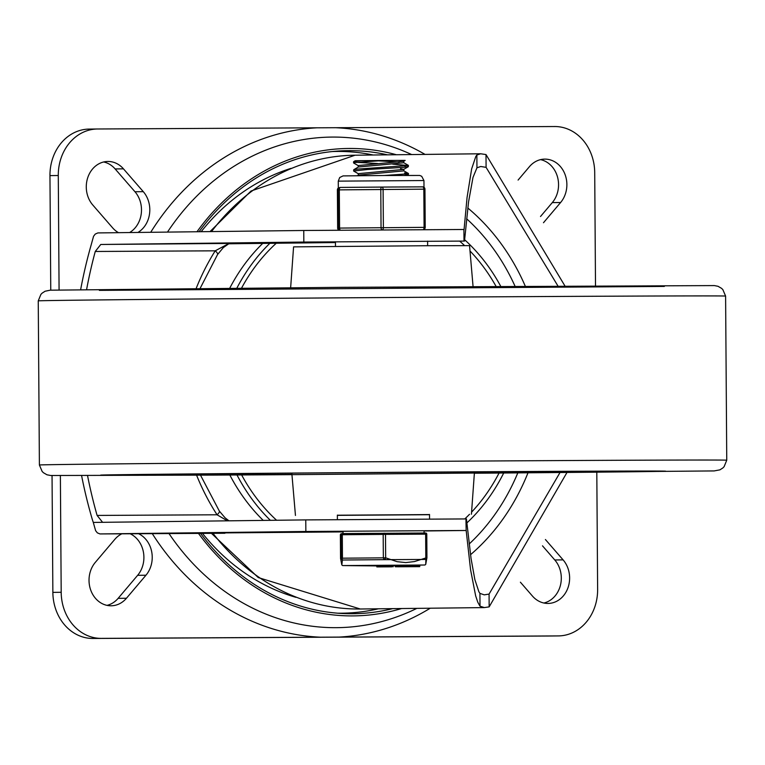 <?xml version="1.0" encoding="UTF-8"?>
<svg xmlns="http://www.w3.org/2000/svg" width="765" height="765" viewBox="0 0 765 765"><rect width="100%" height="100%" fill="white"/><g stroke="black" fill="none" stroke-linecap="round" stroke-linejoin="round"><path stroke-width="1.15" d="M152.283 533.645A254.936 218.752 -90.7 0 0 320.411 637.197L101.248 638.373A46.311 39.732 -90.7 0 1 61.19 592.282L60.378 475.62M150.715 232.302A254.936 218.752 -90.7 0 1 316.853 127.812L97.691 128.989A46.311 39.732 -90.7 0 0 97.48 128.989A46.311 39.732 -90.7 0 0 58.283 175.51L59.077 289.964M129.61 232.55A25.475 21.85 89.3 0 0 134.965 191.747L143.285 191.661A25.475 21.85 -90.7 0 1 137.939 232.455M118.518 232.684A25.475 21.85 -90.7 0 1 112.627 227.846L92.804 205.03A25.475 21.85 -90.7 0 1 87.851 177.356A25.475 21.85 -90.7 0 1 107.836 161.463A25.475 21.85 -90.7 0 1 123.461 168.845L143.285 191.661M107.004 605.364A25.475 21.85 89.3 0 0 118.135 598.345L126.455 598.249A25.475 21.85 -90.7 0 1 111.174 605.784A25.475 21.85 -90.7 0 1 90.777 590.236A25.475 21.85 -90.7 0 1 95.3 562.39L114.807 539.363A25.475 21.85 -90.7 0 1 121.845 533.807M138.599 533.721A25.475 21.85 -90.7 0 1 145.962 575.213L126.455 598.249M118.135 598.345L137.643 575.309A25.475 21.85 89.3 0 0 130.165 533.769M134.965 191.747L115.133 168.941A25.475 21.85 89.3 0 0 103.686 161.979M543.896 603.021A25.475 21.85 89.3 0 0 560.42 585.34A25.475 21.85 89.3 0 0 554.778 559.97L542.49 545.827M554.778 559.97L563.097 559.875A25.475 21.85 -90.7 0 1 568.051 587.549A25.475 21.85 -90.7 0 1 548.065 603.442A25.475 21.85 -90.7 0 1 532.45 596.059L520.391 582.194M540.52 216.495L552.282 202.61A25.475 21.85 89.3 0 0 557.532 177.059A25.475 21.85 89.3 0 0 540.578 159.636M518.087 180.071L529.447 166.655A25.475 21.85 -90.7 0 1 544.737 159.12A25.475 21.85 -90.7 0 1 565.125 174.669A25.475 21.85 -90.7 0 1 560.602 202.515L543.485 222.73M425.044 154.406A254.936 218.752 -90.7 0 0 335.491 127.707L316.853 127.812M320.411 637.197L339.048 637.092A254.936 218.752 -90.7 0 0 430.246 608.213M335.491 127.707L554.654 126.531A46.311 39.732 -90.7 0 1 594.711 172.622L595.505 285.747M97.279 128.989L89.371 129.084A46.311 39.732 89.3 0 0 89.161 129.084A46.311 39.732 89.3 0 0 49.955 175.606L50.758 290.165M52.049 475.543L52.862 592.378A46.311 39.732 89.3 0 0 92.928 638.469L549.892 636.011A46.311 39.732 89.3 0 0 550.092 636.011A46.311 39.732 89.3 0 0 550.303 636.011M596.805 472.349L597.628 589.394A46.311 39.732 -90.7 0 1 558.421 635.916A46.311 39.732 -90.7 0 1 558.211 635.916L339.048 637.092M229.749 288.195A180.607 154.97 -90.7 0 1 262.72 243.394M263.246 520.41A180.607 154.97 -90.7 0 1 229.844 475.017M236.873 288.137A180.607 154.97 -90.7 0 1 269.854 243.318M464.833 239.914A180.607 154.97 -90.7 0 1 500.702 286.263M503.619 473.153A180.607 154.97 -90.7 0 1 467.042 522.772M270.37 520.324A180.607 154.97 -90.7 0 1 237.007 474.979M498.981 473.181A175.979 151.001 -90.7 0 1 471.575 512.148M469.528 514.281A175.979 151.001 -90.7 0 1 464.852 518.88M276.595 520.257A175.979 151.001 -90.7 0 1 241.644 474.95M241.568 288.099A175.979 151.001 -90.7 0 1 276.251 243.241M459.669 241.138A175.979 151.001 -90.7 0 1 464.575 245.594M470.006 250.987A175.979 151.001 -90.7 0 1 496.007 286.292M563.097 559.875L545.416 539.526M196.595 475.199A221.123 189.739 89.3 0 0 217.059 514.788L97.107 515.428A428.362 367.563 -90.7 0 1 87.554 475.629M86.598 289.581A428.362 367.563 -90.7 0 1 95.262 251.475L215.223 250.824A6.942 2.142 32.2 0 1 217.537 254.563L223.313 247.602L228.745 243.786M196.156 288.482A221.123 189.739 89.3 0 1 215.223 250.824L228.381 243.786A6.942 5.957 89.3 0 0 228.41 243.786L335.462 242.562L100.77 244.475L95.262 251.475M100.77 244.475L303.829 242.056L303.753 230.485L464.068 229.49L467.071 197.427L471.651 168.893L475.782 156.548L476.863 154.999L480.649 153.775L486.005 154.559L564.905 285.9M80.65 289.648A428.362 367.563 89.3 0 1 90.605 246.904L93.569 236.261L95.262 234.061L97.872 232.923L303.753 230.485M81.597 475.639A428.362 367.563 89.3 0 0 92.508 520.124L93.301 522.428L305.771 519.904L466.421 518.928L471.049 558.479L474.836 579.507L478.89 591.766L479.923 593.382L484.264 594.854L489.074 594.089L559.932 472.674M97.107 515.428L102.596 522.323M557.915 285.938L486.091 167.344L480.755 166.502L476.949 167.812L473 177.404L468.553 201.922L464.489 241.08L303.829 242.056M227.396 520.841L217.059 514.788A6.942 2.113 -32.9 0 0 219.326 511.049L200.507 475.18M465.933 518.909L466.172 530.489L424.068 530.977M566.903 472.617L489.16 606.875L484.369 607.582L480.009 606.196L477.819 602.285L475.667 595.906L470.571 569.724L466.172 530.489M343.036 531.904L99.947 533.932L97.337 532.851L95.625 530.681L93.292 522.428M466.019 530.48L305.857 531.484L99.947 533.932M305.857 531.484L305.771 519.904M464.001 241.061L463.915 229.481M250.92 532.478L250.117 532.478M263.705 532.402L264.269 532.402M255.405 532.545L254.85 532.545M279.024 532.373L291.245 532.249L279.024 532.373M272.369 532.45L282.926 532.344L272.369 532.45M273.727 532.402L294.86 532.239L273.727 532.383M294.305 532.239L294.86 532.239M168.989 533.559A245.307 210.49 89.3 0 0 416.858 608.366M411.647 154.559A245.307 210.49 89.3 0 0 167.478 232.101M200.526 533.387A231.546 198.68 89.3 0 0 392.684 608.644M387.473 154.836A231.546 198.68 89.3 0 0 199.072 231.728M198.47 533.396A233.727 200.554 89.3 0 0 401.606 608.538M396.404 154.74A233.727 200.554 89.3 0 0 196.997 231.747M528.204 471.489A282.486 0.755 179.6 0 0 243.825 473.468A282.486 0.755 179.6 0 0 100.664 475.132A282.486 0.755 179.6 0 0 291.934 474.51A282.486 0.755 -0.4 0 1 100.664 475.132A282.486 0.755 -0.4 0 1 243.825 473.468A282.486 0.755 -0.4 0 1 528.204 471.489A282.486 0.755 -0.4 0 1 665.627 471.183A282.486 0.755 179.6 0 0 528.204 471.489M474.367 473.239A282.486 0.755 179.6 0 0 665.627 471.183A282.486 0.755 -0.4 0 1 474.367 473.239M291.924 474.434A253.54 0.679 -0.4 0 1 129.61 474.931A253.54 0.679 -0.4 0 1 258.101 473.439A253.54 0.679 -0.4 0 1 513.344 471.661A253.54 0.679 -0.4 0 1 636.681 471.383A253.54 0.679 -0.4 0 1 474.377 473.153M337.365 515.361L429.519 514.711M290.643 287.707L293.578 246.866L426.746 245.728L469.547 245.632L473.057 286.426M429.519 514.577L337.365 515.218M404.561 172.89L408.376 173.426L407.42 173.865L384.04 175.51M404.455 175.386L408.376 174.783L408.453 173.521M405.383 174.133L404.57 174.057M392.675 164.14L408.309 165.517L357.924 169.055L353.726 169.734L353.64 171.006L367.41 169.505L403.681 167.344L408.328 166.684L408.395 165.422M358.403 173.798L353.631 171.016M405.326 166.024L404.513 165.957M399.129 162.017L377.594 160.813M353.726 169.734L358.345 167.019L403.757 162.773M358.23 167.086L358.221 165.556L403.643 161.3L405.163 160.401L399.856 160.478M357.398 175.711L358.412 175.118L403.815 170.891L403.805 169.342M358.288 175.185L358.278 173.655L403.71 169.4L400.564 168.644M358.345 165.689L353.688 163.031L354.405 162.572L383.523 160.487L405.163 160.401M353.679 161.635L355.17 160.755L361.118 160.669L354.501 161.386L353.573 161.75L353.583 162.916M356.05 162.314L377.614 163.519M383.523 160.487L361.118 160.669M341.333 533.731L340.377 534.878L340.54 558.335A2.314 2.314 0 0 0 340.54 558.431A2.314 2.161 -2.7 0 1 340.54 558.335L341.276 558.201A2.314 2.152 1.9 0 0 342.385 560.018A2.314 1.052 -66.5 0 1 342.462 558.192L342.299 534.735L383.179 534.391L383.351 557.848A2.314 1.052 65.6 0 0 384.508 559.664A2.314 1.109 -66 0 0 385.665 557.828L385.493 534.372L425.646 534.152L425.809 557.609A2.314 1.109 65.3 0 1 425.876 559.444A2.314 2.152 1.9 0 0 426.937 557.609L426.774 534.152A1.157 1.157 79.9 0 0 425.608 533.004L342.261 533.578A1.157 1.157 -100.1 0 0 342.07 533.597L341.333 533.731A1.157 1.157 79.9 0 0 340.377 534.878L341.114 534.745L341.276 558.201L385.665 557.828L397.092 561.673L405.766 562.591L414.439 561.577L426.937 557.609L426.774 534.152L425.044 533.004A1.157 0.593 -90.3 0 1 425.646 534.152L426.774 534.152M340.54 558.431L341.84 564.952L342.385 560.018L384.508 559.664L425.876 559.444L425.732 564.379L426.937 557.704A2.314 2.314 0 0 0 426.937 557.609M424.087 533.014L424.068 530.757L348.783 531.226L343.036 531.321L343.045 533.568M376.877 565.746L385.321 565.689M376.877 565.737L376.887 566.894L377.853 566.903L385.33 566.846L377.929 566.875L377.92 565.718L378.426 566.875L376.829 566.894L376.829 565.737M385.378 565.698L391.938 565.622L391.938 566.779L384.69 566.865L391.699 566.827L386.966 566.846L391.938 566.779L391.403 566.779L391.393 565.622L391.938 565.622M391.116 565.66L393.105 565.651L393.114 566.808L393.114 565.651M395.868 566.769L396.767 566.76L396.767 565.603L395.859 565.612L402.208 565.574L401.501 565.584L402.256 565.574L402.266 566.731L395.868 566.769L401.51 566.741M402.973 566.731L402.964 565.574L406.607 565.555M413.1 565.507L413.11 566.664L413.1 565.507L408.309 565.526L406.607 565.545L406.617 566.702L410.27 566.683L397.991 566.788L419.736 566.655L406.923 566.702M413.148 566.664L413.138 565.507L415.366 565.498L415.328 566.664M415.653 565.526L419.736 565.498L418.78 565.507L419.736 565.498L419.736 566.655L418.79 566.664M411.341 566.702L406.33 566.75L411.341 566.702M403.193 566.76L404.006 566.769M418.579 565.498L418.589 566.655M413.913 565.507L413.922 566.674M406.913 565.545L406.923 566.693M402.208 565.574L402.218 566.731M390.102 565.631L390.112 566.788M379.689 566.865L378.885 566.884M385.33 566.846L385.378 565.689M382.529 566.855L383.341 566.865M381.697 565.689L381.706 566.846M382.902 565.689L382.911 566.846M425.216 227.358L424.948 189.156A2.314 2.314 0 0 0 422.615 186.851A2.314 1.186 89.7 0 1 423.82 189.156L424.087 227.358L425.216 227.358A2.314 2.314 0 0 1 423.638 229.567A2.314 2.314 79.9 0 0 425.216 227.358L424.948 189.156A2.314 2.314 79.9 0 0 422.615 186.851L381.898 187.071A2.314 1.128 89.5 0 0 381.888 187.071L340.425 187.425A2.314 2.314 79.9 0 0 340.043 187.463L340.043 187.463A2.314 2.314 79.9 0 0 338.13 189.758L338.398 227.96A2.314 2.314 79.9 0 0 339.976 230.141M339.832 187.492L338.321 188.286L338.273 181.133L423.944 180.54L423.992 187.291M340.368 230.141A2.314 1.128 -90.5 0 1 339.584 227.951L339.316 189.739A2.314 1.128 -90.5 0 1 340.425 187.425L340.425 187.425A2.314 2.314 0 0 0 340.043 187.463L339.832 187.502M382.51 229.816A2.314 1.186 -90.3 0 0 383.37 227.578L383.102 189.376A2.314 1.186 -90.3 0 0 381.898 187.071A2.314 1.128 89.5 0 0 380.788 189.395L381.047 227.597A2.314 1.128 89.5 0 0 381.888 229.825M412.612 186.909L422.615 186.851M391.919 187.023L371.685 187.157M350.628 187.339L340.425 187.425M423.284 229.567A2.314 1.186 89.7 0 0 424.087 227.358L337.652 228.094A2.314 2.314 0 0 0 338.933 230.15A2.314 2.314 -100.1 0 1 337.652 228.094L337.384 189.892A2.314 2.314 -100.1 0 1 338.321 188.018A2.314 2.314 0 0 0 337.384 189.892L424.948 189.156M137.643 575.309L145.962 575.213M115.133 168.941L123.461 168.845M552.282 202.61L560.602 202.515M337.671 613.195A230.887 198.116 89.3 0 0 378.379 608.806M373.167 154.999A230.887 198.116 89.3 0 0 332.373 151.547M201.157 231.699A221.544 190.103 -90.7 0 1 290.996 168.367M295.912 597.331A221.544 190.103 -90.7 0 1 202.448 533.377M49.955 175.606L58.283 175.51M92.928 638.469L101.248 638.373M61.19 592.282L52.862 592.378M558.211 635.916L549.892 636.011M479.923 593.382L480.009 606.196M466.64 218.79A207.239 177.824 -90.7 0 1 515.008 286.177M517.742 473.038A207.239 177.824 -90.7 0 1 469.184 543.991M470.523 554.721A214.181 183.782 89.3 0 0 527.936 472.952M525.259 286.12A214.181 183.782 89.3 0 0 467.798 208.004M211.523 231.575A226.918 194.712 -90.7 0 1 355.075 155.209L480.649 153.775M484.369 607.592L360.277 609.007A226.918 194.712 -90.7 0 1 212.957 533.32M224.9 533.262L99.976 533.932M476.949 167.812L476.863 154.999M486.091 167.344L486.005 154.559M489.074 594.089L489.16 606.875M212.584 475.113A332.153 0.889 179.6 0 0 291.943 474.654L714.156 470.924L719.913 469.844L722.868 467.951L724.12 466.66L726.75 460.205A343.686 0.928 179.6 0 0 383.064 461.678A343.686 0.928 179.6 0 0 39.398 465.005L42.142 471.45L43.423 472.722L46.971 474.788L50.633 475.495L212.565 475.113M726.75 460.205L725.602 296.084A343.686 0.928 179.6 0 0 381.888 297.556A343.686 0.928 179.6 0 0 38.25 300.875L39.398 465.005M664.336 286.426L99.374 290.365M383.179 534.391L385.493 534.372A1.157 0.593 -90.3 0 0 384.9 533.224L383.734 533.224A1.157 0.564 -90.5 0 0 383.179 534.391M395.304 565.794L393.114 565.813L395.304 565.794M376.829 565.928L424.938 565L342.644 565.574L376.829 565.928M408.309 565.526L408.319 566.683M384.365 565.679L384.374 566.836M341.114 534.745A1.157 1.157 -100.1 0 1 342.07 533.597L342.854 533.578A1.157 0.564 -90.5 0 0 342.299 534.735L341.114 534.745M337.384 189.892L337.652 228.094M89.161 129.084L97.48 128.989M550.092 636.011L558.421 635.916M200.105 288.443L217.537 254.573M228.984 520.822L225.12 517.857L219.345 511.087M355.075 155.209L251.016 191.02L210.021 231.594M360.277 609.007L258.264 577.565L211.427 533.329M725.602 296.084L722.858 289.629L721.577 288.357L718.029 286.301L714.367 285.584L342.624 287.315L50.213 290.184L45.106 291.226L42.151 293.119L40.889 294.41L38.25 300.875M471.422 514.223L474.472 471.881M295.453 515.447L291.819 473.162M335.453 241.759L335.481 246.368M337.365 515.094L337.394 519.607M427.606 241.128L427.635 245.728M429.509 514.443L429.548 518.976M403.757 162.782L403.748 161.243M403.71 169.4L408.328 166.684M407.382 175.376L408.376 174.783M408.319 165.326L403.662 162.668M408.376 173.426L403.71 170.767M419.746 565.498L419.755 566.655M415.653 565.498L415.663 566.655M395.304 565.612L395.314 566.769M392.015 565.622L392.024 566.779M377.891 565.718L377.9 566.875M424.938 565L425.732 564.379M342.644 565.574L341.84 564.952M340.54 558.335L340.377 534.878M338.273 181.133L339.717 177.499L343.055 175.902L384.642 175.501L419.746 175.462L421.697 176.285L423.944 180.54"/></g></svg>
